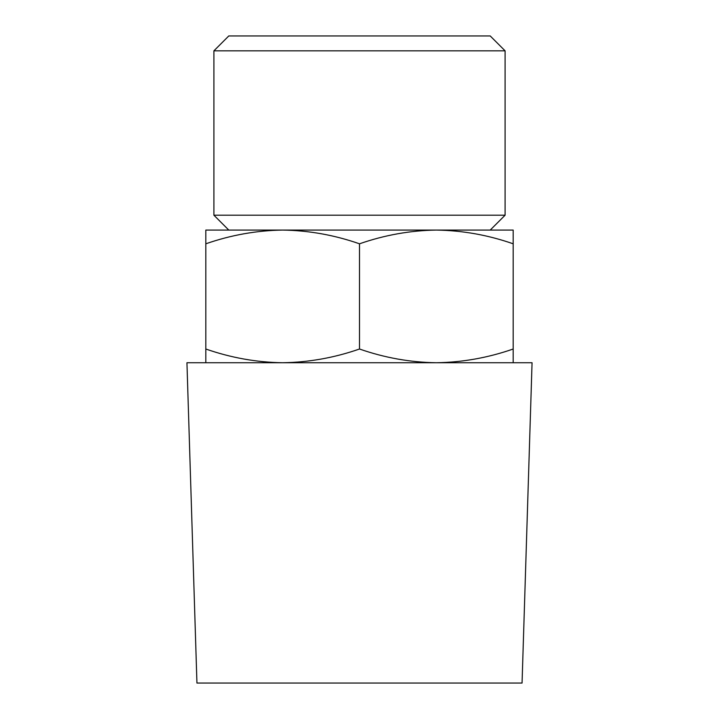 <?xml version="1.0" encoding="UTF-8"?>
<svg xmlns="http://www.w3.org/2000/svg" width="719" height="719" viewBox="0 0 719 719"><rect width="100%" height="100%" fill="white"/><g stroke="black" fill="none" stroke-linecap="round" stroke-linejoin="round"><path stroke-width="1.08" d="M513.186 243.804C488.093 235.041 462.479 230.466 436.343 230.08L513.186 230.08L513.186 362.736M436.343 230.08C410.225 230.475 384.611 235.05 359.5 243.804C334.407 235.041 308.793 230.466 282.657 230.08L436.343 230.08M282.657 230.08C256.539 230.475 230.925 235.05 205.814 243.804L205.814 230.08L282.657 230.08M205.814 362.736L205.814 349.012C230.907 357.774 256.521 362.349 282.657 362.736C308.775 362.34 334.389 357.765 359.5 349.012C384.593 357.774 410.207 362.349 436.343 362.736C462.461 362.34 488.075 357.765 513.186 349.012M196.943 683.05L522.057 683.05L532.06 362.736L186.94 362.736L196.943 683.05M228.786 35.95L490.214 35.95L505.098 50.833L213.903 50.833L228.786 35.95M228.786 230.08L213.903 215.197L505.098 215.197L505.098 50.833M213.903 215.197L213.903 50.833M205.814 349.012L205.814 243.804M359.5 349.012L359.5 243.804M490.214 230.08L505.098 215.197"/></g></svg>
